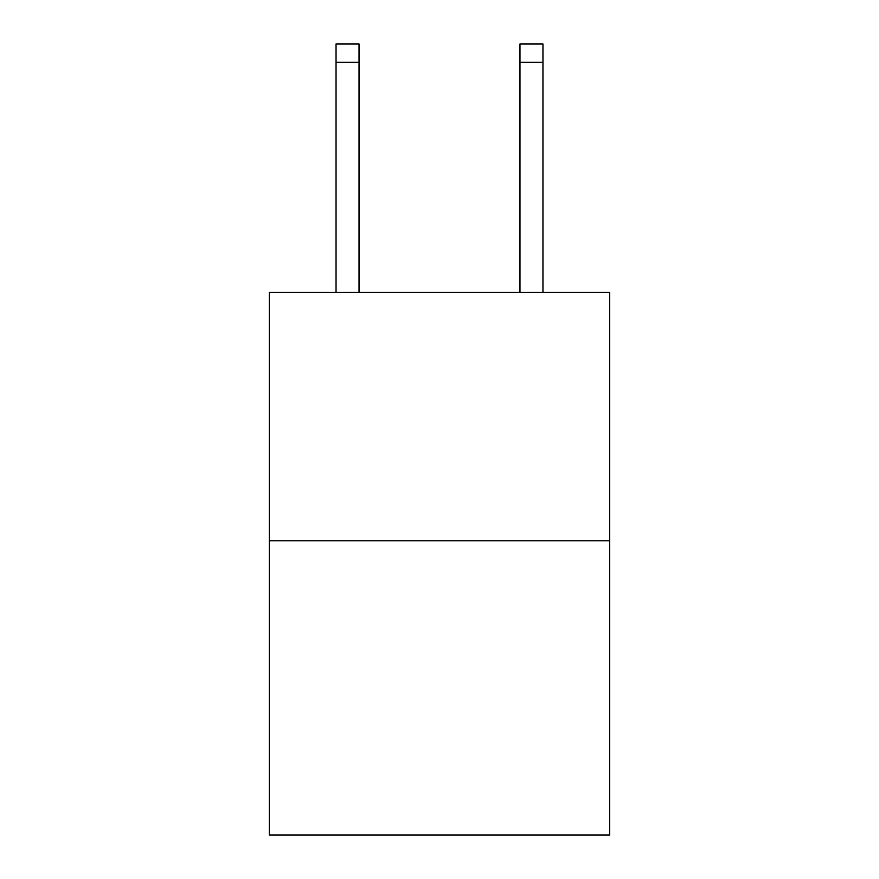 <?xml version="1.0" encoding="UTF-8"?>
<svg xmlns="http://www.w3.org/2000/svg" width="879" height="879" viewBox="0 0 879 879"><rect width="100%" height="100%" fill="white"/><g stroke="black" fill="none" stroke-linecap="round" stroke-linejoin="round"><path stroke-width="1.32" d="M609.641 540.761L609.641 292.443L269.359 292.443L269.359 835.05L609.641 835.05L609.641 540.761L269.359 540.761M359.028 43.95L336.042 43.95L359.028 43.95L336.042 43.95L359.028 43.95L336.042 43.95L359.028 43.95L336.042 43.95L359.028 43.95L336.042 43.95L359.028 43.95L336.042 43.95L359.028 43.95L336.042 43.95L359.028 43.95L336.042 43.95L359.028 43.95L336.042 43.95L359.028 43.95L336.042 43.95L359.028 43.95L336.042 43.95L359.028 43.95L336.042 43.95L359.028 43.95L336.042 43.95L359.028 43.95L336.042 43.95L359.028 43.95L336.042 43.95L359.028 43.95L336.042 43.95L359.028 43.95L336.042 43.95L359.028 43.95L336.042 43.95L359.028 43.95L336.042 43.95L359.028 43.95L359.028 62.343L336.042 62.343L336.042 43.95L359.028 43.95L336.042 43.95M359.028 292.443L359.028 62.343M336.042 292.443L336.042 62.343M542.958 292.443L542.958 43.95L519.972 43.95L519.972 292.443M519.972 62.343L542.958 62.343"/></g></svg>
